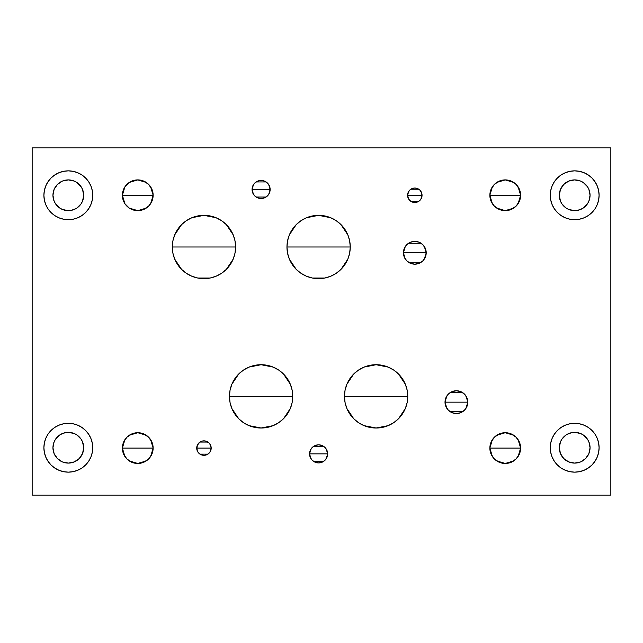<?xml version="1.0" encoding="UTF-8"?>
<svg xmlns="http://www.w3.org/2000/svg" width="643" height="643" viewBox="0 0 643 643"><rect width="100%" height="100%" fill="white"/><g stroke="black" fill="none" stroke-linecap="round" stroke-linejoin="round"><path stroke-width="0.96" d="M211.185 448.091A7.234 7.234 0 0 1 203.952 455.324A7.234 7.234 0 0 1 196.718 448.091L211.185 448.091L210.631 450.856L209.063 453.202L206.716 454.77L203.952 455.324L199.933 454.103L197.94 452.109L196.854 449.505L197.272 445.326L199.933 442.079L202.537 440.994L205.366 440.994L209.063 442.979L210.631 445.326L211.185 448.091L196.718 448.091A7.234 7.234 0 0 1 203.952 440.857A7.234 7.234 0 0 1 211.185 448.091M211.185 448.123L210.004 452.045M209.923 452.174L209.136 453.138M208.999 453.275L208.011 454.079M207.938 454.127L199.973 454.135M199.893 454.079L198.904 453.275M198.767 453.138L197.98 452.174M197.891 452.045L196.718 448.123M414.815 195.271L422.049 195.271A7.234 7.234 0 0 1 414.815 202.505A7.234 7.234 0 0 1 407.582 195.271L414.815 195.271L407.582 195.271L408.136 192.506L409.704 190.159L412.05 188.592L414.815 188.037L417.58 188.592L419.927 190.159L421.495 192.506L422.049 195.271L421.495 198.036L419.927 200.383L417.58 201.95L414.815 202.505L412.05 201.95L409.704 200.383L408.136 198.036L407.582 195.271A7.234 7.234 0 0 1 414.815 188.037A7.234 7.234 0 0 1 422.049 195.271L414.815 195.271M422.049 195.303L420.868 199.226M420.787 199.354L420 200.319M419.863 200.455L418.874 201.259M418.802 201.307L410.837 201.315M410.756 201.259L409.768 200.455M409.631 200.319L408.844 199.354M408.755 199.226L407.582 195.303M318.606 453.878L327.649 453.878A9.042 9.042 0 0 1 318.606 462.92A9.042 9.042 0 0 1 309.564 453.878L318.606 453.878L309.564 453.878L310.256 450.413L312.217 447.488L315.142 445.527L318.606 444.835L322.071 445.527L324.996 447.488L326.957 450.413L327.649 453.878L326.957 457.342L324.996 460.267L322.071 462.229L318.606 462.92L315.142 462.229L312.217 460.267L310.256 457.342L309.564 453.878A9.042 9.042 0 0 1 318.606 444.835A9.042 9.042 0 0 1 327.649 453.878L318.606 453.878M327.649 453.918L326.17 458.829M326.073 458.981L325.093 460.179M324.916 460.356L323.686 461.352M323.59 461.425L313.631 461.425M313.535 461.361L312.297 460.356M312.128 460.179L311.14 458.981M311.035 458.821L309.564 453.918M261.098 189.484L270.14 189.484A9.042 9.042 0 0 1 261.098 198.526A9.042 9.042 0 0 1 252.056 189.484L261.098 189.484L252.056 189.484L252.747 186.02L254.708 183.094L257.634 181.133L261.098 180.442L264.562 181.133L267.488 183.094L269.449 186.02L270.14 189.484L269.449 192.948L267.488 195.874L264.562 197.835L261.098 198.526L257.634 197.835L254.708 195.874L252.747 192.948L252.056 189.484A9.042 9.042 0 0 1 261.098 180.442A9.042 9.042 0 0 1 270.14 189.484L261.098 189.484M270.14 189.524L268.67 194.435M268.557 194.588L267.584 195.785M267.408 195.962L266.17 196.967M266.081 197.031L256.115 197.031M256.027 196.975L254.789 195.962M254.62 195.785L253.639 194.596M253.527 194.427L252.056 189.524M467.799 402.156L456.409 402.156L467.799 402.156A11.389 11.389 0 0 1 456.409 413.553A11.389 11.389 0 0 1 445.012 402.156L456.409 402.156L445.012 402.156L445.88 397.8L448.356 394.103L452.053 391.627L456.409 390.767L460.766 391.627L464.463 394.103L466.939 397.8L467.799 402.156L466.939 406.513L464.463 410.21L460.766 412.685L456.409 413.553L452.053 412.685L448.356 410.21L445.88 406.513L445.012 402.156M467.799 402.196L465.942 408.393M465.813 408.594L464.576 410.105M464.359 410.314L462.807 411.584M462.687 411.665L450.132 411.665M450.02 411.592L448.46 410.314M448.243 410.097L447.006 408.594M446.869 408.385L445.02 402.196M426.205 252.779L414.815 252.779L426.205 252.779A11.389 11.389 0 0 1 414.815 264.177A11.389 11.389 0 0 1 403.418 252.779L414.815 252.779L403.418 252.779L404.286 248.423L406.762 244.726L410.459 242.25L414.815 241.382L419.172 242.25L422.869 244.726L425.345 248.423L426.205 252.779L425.345 257.136L422.869 260.833L419.172 263.308L414.815 264.169L410.459 263.308L406.762 260.833L404.286 257.136L403.418 252.779M426.205 252.82L424.356 259.008M424.219 259.217L422.981 260.728M422.764 260.937L421.213 262.207M421.093 262.288L408.538 262.288M408.426 262.215L406.866 260.937M406.649 260.72L405.411 259.217M405.275 259.008L403.426 252.82M407.758 396.369L376.115 396.369L407.758 396.369A31.644 31.644 0 0 1 376.115 428.021A31.644 31.644 0 0 1 344.463 396.369L376.115 396.369L344.463 396.369L345.074 390.197L346.874 384.257L349.8 378.783L353.738 373.993L358.529 370.055L364.002 367.129L369.942 365.328L376.115 364.726L382.288 365.328L388.227 367.129L393.701 370.055L398.491 373.993L402.43 378.783L405.355 384.257L407.156 390.197L407.758 396.369L407.156 402.542L405.355 408.482L402.43 413.955L398.491 418.746L393.701 422.684L388.227 425.61L382.288 427.41L376.115 428.013L369.942 427.41L364.002 425.61L358.529 422.684L353.738 418.746L349.8 413.955L346.874 408.482L345.074 402.542L344.463 396.369M407.758 396.442L407.172 402.462M407.14 402.631L405.387 408.409M405.323 408.546L398.523 418.722M398.467 418.778L393.789 422.62M393.604 422.74L388.324 425.57M388.131 425.65L376.115 428.013L364.099 425.65M363.906 425.57L358.625 422.74M358.44 422.62L353.763 418.778M353.714 418.722L346.907 408.546M346.842 408.409L345.09 402.622M345.058 402.462L344.471 396.442M292.742 396.369L261.098 396.369L292.742 396.369A31.644 31.644 0 0 1 261.098 428.021A31.644 31.644 0 0 1 229.447 396.369L261.098 396.369L229.447 396.369L230.057 390.197L231.858 384.257L234.783 378.783L238.722 373.993L243.512 370.055L248.986 367.129L254.925 365.328L261.098 364.726L267.271 365.328L273.211 367.129L278.684 370.055L283.475 373.993L287.413 378.783L290.339 384.257L292.139 390.197L292.742 396.369L292.139 402.542L290.339 408.482L287.413 413.955L283.475 418.746L278.684 422.684L273.211 425.61L267.271 427.41L261.098 428.013L254.925 427.41L248.986 425.61L243.512 422.684L238.722 418.746L234.783 413.955L231.858 408.482L230.057 402.542L229.447 396.369M292.742 396.442L292.155 402.462M292.123 402.631L290.371 408.409M290.306 408.546L283.507 418.722M283.45 418.778L278.773 422.62M278.588 422.74L273.307 425.57M273.114 425.65L261.098 428.013L249.082 425.65M248.889 425.57L243.609 422.74M243.424 422.62L238.746 418.778M238.698 418.722L231.89 408.546M231.826 408.409L230.073 402.622M230.041 402.462L229.455 396.442M235.595 246.992L203.952 246.992L235.595 246.992A31.644 31.644 0 0 1 203.952 278.644A31.644 31.644 0 0 1 172.3 246.992L203.952 246.992L172.3 246.992L172.911 240.82L174.711 234.88L177.637 229.406L181.575 224.616L186.366 220.678L191.839 217.752L197.779 215.952L203.952 215.341L210.124 215.952L216.064 217.752L221.538 220.678L226.328 224.616L230.266 229.406L233.192 234.88L234.992 240.82L235.595 246.992L234.992 253.165L233.192 259.105L230.266 264.578L226.328 269.369L221.538 273.307L216.064 276.233L210.124 278.033L203.952 278.636L197.779 278.033L191.935 276.273M235.595 247.065L235.008 253.085M234.976 253.246L233.216 259.033M233.16 259.169L226.368 269.337M226.296 269.409L221.626 273.243M221.441 273.371L216.161 276.193M215.968 276.273L210.148 278.025M210.108 278.033L197.795 278.033M191.743 276.193L186.462 273.371M186.277 273.243L181.607 269.409M181.535 269.337L174.743 259.169M174.687 259.033L172.935 253.27M172.895 253.085L172.308 247.065M350.25 246.992L318.606 246.992L350.25 246.992A31.644 31.644 0 0 1 318.606 278.644A31.644 31.644 0 0 1 286.955 246.992L318.606 246.992L286.955 246.992L287.566 240.82L289.366 234.88L292.292 229.406L296.23 224.616L301.02 220.678L306.494 217.752L312.434 215.952L318.606 215.341L324.779 215.952L330.719 217.752L336.193 220.678L340.983 224.616L344.921 229.406L347.847 234.88L349.647 240.82L350.25 246.992L349.647 253.165L347.847 259.105L344.921 264.578L340.983 269.369L336.193 273.307L330.719 276.233L324.779 278.033L318.606 278.636L312.434 278.033L306.59 276.273M350.25 247.065L349.663 253.085M349.631 253.246L347.871 259.033M347.815 259.169L341.023 269.337M340.951 269.409L336.281 273.243M336.096 273.371L330.815 276.193M330.623 276.273L324.803 278.025M324.763 278.033L312.45 278.033M306.398 276.193L301.117 273.371M300.932 273.243L296.262 269.409M296.19 269.337L289.398 259.169M289.342 259.033L287.59 253.27M287.55 253.085L286.963 247.065M520.605 448.091L505.237 448.091L520.605 448.091A15.368 15.368 0 0 1 505.237 463.466A15.368 15.368 0 0 1 489.862 448.091L505.237 448.091L489.862 448.091L491.035 442.207L494.371 437.224L499.354 433.888L505.237 432.715L511.121 433.888L516.104 437.224L519.44 442.207L520.605 448.091L519.44 453.974L516.104 458.957L511.121 462.293L505.237 463.466L499.354 462.293L494.371 458.957L491.035 453.974L489.862 448.091M520.605 448.147L518.105 456.506M517.92 456.771L516.257 458.813M515.959 459.102L513.853 460.814M513.709 460.918L505.237 463.458L496.774 460.918M496.621 460.814L494.507 459.102M494.218 458.813L492.554 456.771M492.369 456.506L489.87 448.147M153.13 448.091L137.763 448.091L153.13 448.091A15.368 15.368 0 0 1 137.763 463.466A15.368 15.368 0 0 1 122.387 448.091L137.763 448.091L122.387 448.091L123.56 442.207L126.896 437.224L131.879 433.888L137.763 432.715L143.646 433.888L148.629 437.224L151.965 442.207L153.13 448.091L151.965 453.974L148.629 458.957L143.646 462.293L137.763 463.466L131.879 462.293L126.896 458.957L123.56 453.974L122.387 448.091M153.13 448.147L150.631 456.506M150.446 456.771L148.782 458.813M148.485 459.102L146.379 460.814M146.234 460.918L137.763 463.458L129.299 460.918M129.147 460.814L127.033 459.102M126.743 458.813L125.08 456.771M124.895 456.506L122.395 448.147M520.605 195.271L505.237 195.271L520.605 195.271A15.368 15.368 0 0 1 505.237 210.647A15.368 15.368 0 0 1 489.862 195.271L505.237 195.271L489.862 195.271L491.035 189.388L494.371 184.404L499.354 181.069L505.237 179.895L511.121 181.069L516.104 184.404L519.44 189.388L520.605 195.271L519.44 201.155L516.104 206.138L511.121 209.473L505.237 210.647L499.354 209.473L494.371 206.138L491.035 201.155L489.862 195.271M520.605 195.327L518.105 203.686M517.92 203.952L516.257 205.993M515.959 206.282L513.853 207.994M513.709 208.099L505.237 210.639L496.774 208.099M496.621 207.994L494.507 206.282M494.218 205.993L492.554 203.952M492.369 203.686L489.87 195.327M153.13 195.271A15.368 15.368 0 0 1 137.763 210.647A15.368 15.368 0 0 1 122.387 195.271L153.13 195.271L151.965 201.155L148.629 206.138L143.646 209.473L137.763 210.647L131.879 209.473L129.219 208.051L124.983 203.815L123.56 201.155L122.387 195.271L123.56 189.388L124.983 186.727L129.219 182.491L134.765 180.193L137.763 179.895L143.646 181.069L148.629 184.404L151.965 189.388L153.13 195.271L122.387 195.271M153.13 195.327L150.631 203.686M150.446 203.952L148.782 205.993M148.485 206.282L146.379 207.994M146.234 208.099L137.763 210.639L129.299 208.099M129.147 207.994L127.033 206.282M126.743 205.993L125.08 203.952M124.895 203.686L122.395 195.327M599.091 447.729A24.41 24.41 0 0 1 574.681 472.147A24.41 24.41 0 0 1 550.263 447.729L550.738 442.963L552.128 438.389L554.379 434.162L557.417 430.464L561.114 427.426L565.342 425.176L569.915 423.785L574.681 423.319L579.447 423.785L584.021 425.176L588.249 427.426L591.946 430.464L594.984 434.162L597.234 438.389L598.625 442.963L599.091 447.729L598.625 452.495L597.234 457.069L594.984 461.296L591.946 464.993L588.249 468.032L584.021 470.282L579.447 471.673L574.681 472.147L569.915 471.673L565.342 470.282L561.114 468.032L557.417 464.993L554.379 461.296L552.128 457.069L550.738 452.495L550.263 447.729M590.049 447.729A15.368 15.368 0 0 1 574.681 463.105A15.368 15.368 0 0 1 559.306 447.729L560.479 453.612L563.815 458.596L568.798 461.931L566.137 460.509M92.729 447.729A24.41 24.41 0 0 1 68.319 472.147A24.41 24.41 0 0 1 43.901 447.729L44.375 442.963L45.766 438.389L48.016 434.162L51.054 430.464L54.751 427.426L58.979 425.176L63.553 423.785L68.319 423.319L73.085 423.785L77.658 425.176L81.886 427.426L85.583 430.464L88.621 434.162L90.872 438.389L92.262 442.963L92.729 447.729L92.262 452.495L90.872 457.069L88.621 461.296L85.583 464.993L81.886 468.032L77.658 470.282L73.085 471.673L68.319 472.147L63.553 471.673L58.979 470.282L54.751 468.032L51.054 464.993L48.016 461.296L45.766 457.069L44.375 452.495L43.901 447.729M83.686 447.729A15.368 15.368 0 0 1 68.319 463.105A15.368 15.368 0 0 1 52.943 447.729L54.116 453.612L57.452 458.596L62.435 461.931L59.775 460.509M92.729 195.271A24.41 24.41 0 0 1 68.319 219.689A24.41 24.41 0 0 1 43.901 195.271L44.375 190.505L45.766 185.931L48.016 181.704L51.054 178.007L54.751 174.968L58.979 172.718L63.553 171.327L68.319 170.853L73.085 171.327L77.658 172.718L81.886 174.968L85.583 178.007L88.621 181.704L90.872 185.931L92.262 190.505L92.729 195.271L92.262 200.037L90.872 204.611L88.621 208.838L85.583 212.536L81.886 215.574L77.658 217.824L73.085 219.215L68.319 219.681L63.553 219.215L58.979 217.824L54.751 215.574L51.054 212.536L48.016 208.838L45.766 204.611L44.375 200.037L43.901 195.271M83.686 195.271A15.368 15.368 0 0 1 68.319 210.647A15.368 15.368 0 0 1 52.943 195.271L54.116 201.155L55.539 203.815L59.775 208.051L57.452 206.138M599.091 195.271A24.41 24.41 0 0 1 574.681 219.689A24.41 24.41 0 0 1 550.263 195.271L550.738 190.505L552.128 185.931L554.379 181.704L557.417 178.007L561.114 174.968L565.342 172.718L569.915 171.327L574.681 170.853L579.447 171.327L584.021 172.718L588.249 174.968L591.946 178.007L594.984 181.704L597.234 185.931L598.625 190.505L599.091 195.271L598.625 200.037L597.234 204.611L594.984 208.838L591.946 212.536L588.249 215.574L584.021 217.824L579.447 219.215L574.681 219.681L569.915 219.215L565.342 217.824L561.114 215.574L557.417 212.536L554.379 208.838L552.128 204.611L550.738 200.037L550.263 195.271M590.049 195.271A15.368 15.368 0 0 1 574.681 210.647A15.368 15.368 0 0 1 559.306 195.271L560.479 201.155L561.902 203.815L566.137 208.051L563.815 206.138M32.15 147.89L32.15 495.11L610.85 495.11L610.85 147.89L32.15 147.89L32.15 495.11L610.85 495.11L610.85 147.89L32.15 147.89M197.779 278.033L191.839 276.233L186.366 273.307L181.575 269.369L177.637 264.578L174.711 259.105L172.911 253.165L172.3 246.992M312.434 278.033L306.494 276.233L301.02 273.307L296.23 269.369L292.292 264.578L289.366 259.105L287.566 253.165L286.955 246.992M583.225 460.509L580.565 461.931L585.548 458.596L588.884 453.612L590.057 447.729L588.884 441.845L587.461 439.185L583.225 434.949L585.548 436.862M568.798 433.527L571.683 432.651L566.901 434.475M577.679 432.651L580.565 433.527L574.681 432.353L571.683 432.651M76.863 460.509L74.202 461.931L79.185 458.596L82.521 453.612L83.694 447.729L82.521 441.845L81.098 439.185L76.863 434.949L79.185 436.862M62.435 433.527L65.321 432.651L60.538 434.475M71.317 432.651L74.202 433.527L68.319 432.353L65.321 432.651M74.202 209.473L71.317 210.349L76.099 208.525M65.321 210.349L62.435 209.473L68.319 210.647L71.317 210.349M59.775 182.491L62.435 181.069L57.452 184.404L54.116 189.388L52.943 195.271M74.202 181.069L76.863 182.491L74.202 181.069L68.319 179.895L62.435 181.069M580.565 209.473L577.679 210.349L582.462 208.525M571.683 210.349L568.798 209.473L574.681 210.647L577.679 210.349M566.137 182.491L568.798 181.069L563.815 184.404L560.479 189.388L559.306 195.271M580.565 181.069L583.225 182.491L580.565 181.069L574.681 179.895L568.798 181.069M559.314 195.271A15.368 15.368 0 0 1 574.681 179.895A15.368 15.368 0 0 1 590.057 195.271L588.884 189.388L587.461 186.727L583.225 182.491M550.271 195.271A24.41 24.41 0 0 1 574.681 170.853A24.41 24.41 0 0 1 599.099 195.271M586.882 216.418L584.792 217.495M564.57 217.495L561.122 215.574M566.137 208.051L568.798 209.473M583.225 208.051L587.461 203.815L588.884 201.155L590.057 195.271M52.951 195.271A15.368 15.368 0 0 1 68.319 179.895A15.368 15.368 0 0 1 83.694 195.271L82.521 189.388L81.098 186.727L76.863 182.491M43.909 195.271A24.41 24.41 0 0 1 68.319 170.853A24.41 24.41 0 0 1 92.737 195.271M80.52 216.418L78.43 217.495M58.208 217.495L54.759 215.574M59.775 208.051L62.435 209.473M76.863 208.051L81.098 203.815L82.521 201.155L83.694 195.271M52.951 447.729A15.368 15.368 0 0 1 68.319 432.353A15.368 15.368 0 0 1 83.694 447.729M43.909 447.729A24.41 24.41 0 0 1 68.319 423.311A24.41 24.41 0 0 1 92.737 447.729M56.118 426.582L58.208 425.505M78.43 425.505L81.878 427.426M62.435 461.931L68.319 463.105L74.202 461.931M76.863 434.949L74.202 433.527M59.775 434.949L55.539 439.185L54.116 441.845L52.943 447.729M559.314 447.729A15.368 15.368 0 0 1 574.681 432.353A15.368 15.368 0 0 1 590.057 447.729M550.271 447.729A24.41 24.41 0 0 1 574.681 423.311A24.41 24.41 0 0 1 599.099 447.729M562.48 426.582L564.57 425.505M584.792 425.505L588.241 427.426M568.798 461.931L574.681 463.105L580.565 461.931M583.225 434.949L580.565 433.527M566.137 434.949L561.902 439.185L560.479 441.845L559.306 447.729M122.395 195.215L124.895 186.856M125.08 186.591L126.743 184.549M127.041 184.26L129.139 182.548M129.291 182.443L137.763 179.903L146.226 182.443M146.387 182.548L148.485 184.26M148.782 184.549L150.446 186.591M150.631 186.856L153.13 195.215M122.395 195.271A15.368 15.368 0 0 1 137.763 179.895A15.368 15.368 0 0 1 153.138 195.271M489.87 195.271A15.368 15.368 0 0 1 505.237 179.895A15.368 15.368 0 0 1 520.613 195.271M489.87 195.215L492.369 186.856M492.554 186.591L494.218 184.549M494.515 184.26L496.613 182.548M496.766 182.443L505.237 179.903L513.701 182.443M513.861 182.548L515.959 184.26M516.257 184.549L517.92 186.591M518.105 186.856L520.605 195.215M122.395 448.091A15.368 15.368 0 0 1 137.763 432.715A15.368 15.368 0 0 1 153.138 448.091M122.395 448.034L124.895 439.675M125.08 439.41L126.743 437.369M127.041 437.079L129.139 435.367M129.291 435.263L137.763 432.723L146.226 435.263M146.387 435.367L148.485 437.079M148.782 437.369L150.446 439.41M150.631 439.675L153.13 448.034M489.87 448.091A15.368 15.368 0 0 1 505.237 432.715A15.368 15.368 0 0 1 520.613 448.091M489.87 448.034L492.369 439.675M492.554 439.41L494.218 437.369M494.515 437.079L496.613 435.367M496.766 435.263L505.237 432.723L513.701 435.263M513.861 435.367L515.959 437.079M516.257 437.369L517.92 439.41M518.105 439.675L520.605 448.034M286.963 246.992A31.644 31.644 0 0 1 318.606 215.341A31.644 31.644 0 0 1 350.258 246.992M286.963 246.92L287.55 240.9M287.582 240.739L289.342 234.952M289.398 234.816L296.198 224.648M296.262 224.584L300.932 220.742M301.117 220.613L306.389 217.8M306.598 217.712L318.606 215.349L330.615 217.712M330.824 217.8L336.096 220.613M336.281 220.742L340.951 224.584M341.015 224.648L347.815 234.816M347.871 234.952L349.631 240.739M349.663 240.9L350.25 246.856M172.308 246.992A31.644 31.644 0 0 1 203.952 215.341A31.644 31.644 0 0 1 235.603 246.992M172.308 246.92L172.895 240.9M172.927 240.739L174.687 234.952M174.743 234.816L181.543 224.648M181.607 224.584L186.277 220.742M186.462 220.613L191.735 217.8M191.944 217.712L203.952 215.349L215.96 217.712M216.169 217.8L221.441 220.613M221.626 220.742L226.296 224.584M226.36 224.648L233.16 234.816M233.216 234.952L234.976 240.739M235.008 240.9L235.595 246.856M229.455 396.369A31.644 31.644 0 0 1 261.098 364.718A31.644 31.644 0 0 1 292.75 396.369M229.455 396.297L230.041 390.277M230.073 390.108L231.826 384.329M231.89 384.192L238.69 374.017M238.746 373.961L243.424 370.119M243.609 369.998L248.889 367.169M249.082 367.089L261.098 364.726L273.114 367.089M273.307 367.169L278.588 369.998M278.773 370.119L283.45 373.961M283.499 374.017L290.306 384.192M290.371 384.329L292.123 390.116M292.155 390.277L292.742 396.233M344.471 396.369A31.644 31.644 0 0 1 376.115 364.718A31.644 31.644 0 0 1 407.766 396.369M344.471 396.297L345.058 390.277M345.09 390.108L346.842 384.329M346.907 384.192L353.706 374.017M353.763 373.961L358.44 370.119M358.625 369.998L363.906 367.169M364.099 367.089L376.115 364.726L388.131 367.089M388.324 367.169L393.604 369.998M393.789 370.119L398.467 373.961M398.515 374.017L405.323 384.192M405.387 384.329L407.14 390.116M407.172 390.277L407.758 396.233M403.426 252.779A11.389 11.389 0 0 1 414.815 241.382A11.389 11.389 0 0 1 426.213 252.779M403.426 252.739L405.283 246.542M405.411 246.341L406.649 244.83M406.866 244.621L408.418 243.351M408.538 243.271L421.093 243.271M421.205 243.343L422.764 244.621M422.981 244.838L424.219 246.341M424.356 246.55L426.205 252.739M445.02 402.156A11.389 11.389 0 0 1 456.409 390.759A11.389 11.389 0 0 1 467.807 402.156M445.02 402.116L446.869 395.927M447.006 395.718L448.243 394.207M448.46 393.998L450.012 392.728M450.132 392.648L462.687 392.648M462.799 392.72L464.359 393.998M464.576 394.215L465.813 395.718M465.95 395.927L467.799 402.116M252.056 189.444L253.527 184.533M253.639 184.38L254.612 183.183M254.789 183.006L256.027 181.993M256.115 181.937L266.081 181.937M266.17 181.993L267.408 183.006M267.576 183.183L268.557 184.372M268.67 184.541L270.14 189.444M309.564 453.837L311.043 448.927M311.14 448.774L312.12 447.576M312.297 447.399L313.527 446.403M313.623 446.33L323.582 446.33M323.678 446.395L324.916 447.399M325.085 447.576L326.073 448.774M326.178 448.935L327.649 453.837M407.582 195.239L408.763 191.309M408.844 191.188L409.623 190.232M409.768 190.087L410.748 189.291M410.829 189.235L418.802 189.235M418.874 189.283L419.863 190.087M420 190.224L420.787 191.188M420.876 191.317L422.049 195.239M196.718 448.058L197.899 444.128M197.98 444.008L198.759 443.051M198.904 442.906L199.885 442.111M199.965 442.054L207.938 442.054M208.011 442.103L208.999 442.906M209.136 443.043L209.923 444.008M210.012 444.136L211.185 448.058"/></g></svg>
